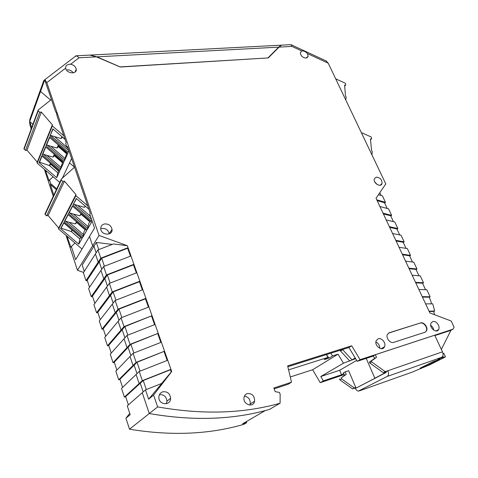 <?xml version="1.0" encoding="UTF-8"?>
<svg xmlns="http://www.w3.org/2000/svg" width="478" height="478" viewBox="0 0 478 478"><rect width="100%" height="100%" fill="white"/><g stroke="black" fill="none" stroke-linecap="round" stroke-linejoin="round"><path stroke-width="0.72" d="M420.538 322.943L389.313 332.712L387.425 334.415C385.591 337.85 390.185 343.724 393.645 342.362L424.87 332.288L426.484 330.913C428.461 327.699 423.926 321.64 420.538 322.943L388.53 333.088M104.64 223.937C101.975 224.582 100.679 226.225 100.756 228.86C101.193 235.511 112.904 235.971 112.037 229.362C111.147 225.598 108.679 223.794 104.64 223.937M376.282 177.123L374.352 178.772C372.768 182.895 380.775 187.932 382.018 183.612C382.125 179.752 380.213 177.589 376.282 177.123M432.721 321.592L431.132 322.931C428.587 327.155 436.36 334.062 438.595 329.563C440.608 326.42 436.073 320.29 432.721 321.592M247.228 393.585C245.537 394.195 244.485 395.449 244.067 397.355C242.46 404.322 253.364 408.308 254.601 401.239C254.607 395.832 252.151 393.28 247.228 393.585M378.247 338.759L376.27 340.575C373.802 345.516 382.37 351.999 384.503 346.807C386.373 343.3 381.785 337.402 378.247 338.759M162.723 391.823C160.261 392.725 158.971 394.571 158.851 397.349C158.642 405.129 170.819 406.037 170.64 398.288C169.953 393.436 167.318 391.279 162.723 391.823M96.413 56.858L120.289 67.028L268.278 57.916L279.074 47.113L291.974 46.426L301.779 50.961L300.357 52.61C300.614 55.765 302.484 57.593 305.974 58.101L308.155 56.332L307.444 53.578L328.231 63.192L385.794 183.911L376.025 198.233L429.883 312.941L451.166 321.001L454.1 327.155L453.102 329.151L360.083 359.689L351.7 345.797L287.648 365.909L291.52 382.197L273.798 388.017L275.232 391.679L279.445 392.408L280.144 394.195L280.09 403.211C243.338 413.625 202.523 414.862 157.644 406.909L153.587 395.037L171.721 371.555L128.05 247.688L100.798 258.174L97.99 249.892L113.447 243.959L127.351 245.698L99.042 235.469L46.802 82.652L65.689 68.079C66.197 73.624 77.137 74.711 76.217 69.167C75.632 66.573 73.767 64.936 70.636 64.261L79.019 57.79L96.413 56.858L89.882 55.09L87.384 55.215M127.351 245.698L128.05 247.688L127.656 248.243L130.452 256.172M425.217 332.144L426.185 331.081C428.157 327.872 423.627 321.814 420.24 323.116M109.217 233.891L109.211 233.772C108.333 230.043 105.895 228.257 101.886 228.412L100.744 228.747M377.196 184.55L374.686 181.783M433.689 330.173C433.432 328.123 432.447 326.48 430.72 325.255M249.839 405.087L250.215 403.97C250.496 399.536 248.566 396.937 244.431 396.166M379.765 348.325C379.783 345.445 378.498 343.324 375.923 341.967M166.338 403.755L166.971 401.179C166.368 396.525 163.852 394.368 159.419 394.709M74.729 56.78L76.617 55.777L79.019 57.79M31.685 127.614L29.696 121.549L40.552 91.441L40.224 90.467L43.821 80.471L44.908 79.641L46.802 82.652M65.689 68.079L65.683 68.049C65.522 65.976 66.759 64.703 69.394 64.243L70.636 64.261M73.271 72.859C71.802 70.822 69.782 69.806 67.207 69.812M31.184 128.976L30.556 127.052C29.618 123.826 29.397 121.221 29.887 119.231L40.224 90.467L40.552 91.441L44.729 79.868L55.627 111.798C56.362 112.515 56.828 113.883 57.031 115.921L66.161 142.665L65.731 143.645L67.045 147.505L67.482 146.531L90.288 213.355L89.792 214.222L94.525 228.108L89.517 236.485L92.654 245.782L99.042 235.469M83.608 272.424L77.472 270.303L92.654 245.782L93.945 246.248L96.323 242.424L112.252 244.413M94.847 303.387L92.457 296.151L104.855 278.531L103.786 278.758L104.855 278.531L107.401 286.059L104.855 278.531L107.377 274.952L133.511 264.86L133.918 264.316L106.474 274.916L103.624 266.515L130.972 255.975M133.511 264.86L136.35 272.926M100.243 319.722L97.799 312.319L110.543 295.356L109.468 295.595L110.543 295.356L113.149 303.064L110.543 295.356L113.131 291.909L139.445 281.709L139.863 281.189L112.24 291.897L109.348 283.376L136.881 272.723M139.445 281.709L142.342 289.925M105.716 336.285L103.212 328.709L116.315 312.421L115.234 312.678L116.315 312.421L118.98 320.314L116.315 312.421L118.974 309.117L145.467 298.81L145.898 298.308L118.084 309.129L115.15 300.483L142.868 289.716M145.467 298.81L148.413 307.169M111.26 353.075L108.703 345.331L122.171 329.742L121.083 330.011L122.171 329.742L124.901 337.815L122.171 329.742L124.907 326.576L152.022 315.677L124.011 326.611L121.036 317.84L148.951 306.96M151.58 316.155L154.579 324.67M116.883 370.103L114.266 362.181L128.11 347.309L127.023 347.596L128.11 347.309L130.9 355.578L128.11 347.309L130.924 344.285L158.236 333.303L130.034 344.351L127.011 335.448L155.117 324.454M157.782 333.764L160.835 342.427M122.589 387.371L119.912 379.269L134.133 365.138L133.045 365.443L134.133 365.138L136.995 373.599L134.133 365.138L137.031 362.264L164.54 351.193L136.14 362.36L133.075 353.326L161.379 342.212M164.079 351.629L167.186 360.448M171.721 371.555L171.244 371.968L170.467 369.763L170.945 369.345L142.342 380.637L139.229 371.466L167.73 360.233M148.634 399.19L145.479 389.881L161.809 383.416L148.634 399.19L153.587 395.037M171.244 371.968L161.612 383.499M145.479 389.881L142.247 392.713L149.279 413.536L157.644 406.909M129.514 429.184L125.929 418.244L130.183 414.671L127.279 405.852L142.247 392.713L149.279 413.536C191.403 420.891 230.038 419.911 265.188 410.602L242.603 423.819L246.606 422.713L243.786 424.356C209.083 434.448 170.993 436.055 129.514 429.184L149.279 413.536C193.154 421.154 233.174 419.804 269.341 409.473L280.09 403.211M274.133 388.865L288.204 384.234L291.52 382.197M287.846 366.728L348.91 347.512L351.7 345.797M348.91 347.512L357.239 361.332L360.083 359.689M357.239 361.332L373.491 355.985M434.89 335.592L450.939 330.316L453.102 329.151M425.641 303.9L432.715 303.823L434.699 310.981L429.059 311.178M418.865 289.477L426.818 289.77L430.128 296.772L422.241 296.665M412.179 275.226L420.252 275.884L423.526 282.803L415.513 282.331M408.863 268.17L417.001 269L413.763 262.159L405.565 261.149M402.291 254.171L410.548 255.36L407.352 248.596L399.034 247.24M395.802 240.344L404.173 241.874L401.012 235.194L392.581 233.491M389.385 226.68L397.869 228.55L394.744 221.941L386.206 219.91M383.045 213.182L391.643 215.375L388.554 208.844L379.902 206.484M328.231 63.192L326.062 60.897M290.206 44.699L291.15 44.741L291.974 46.426M301.779 50.961C303.757 50.692 305.645 51.564 307.444 53.578M281.488 45.153L279.074 47.113M136.14 362.36L133.045 365.443L130.022 356.486L133.075 353.326M130.034 344.351L127.023 347.596L124.041 338.771L127.011 335.448M124.011 326.611L121.083 330.011L118.15 321.318L121.036 317.84M118.084 309.129L115.234 312.678L112.342 304.11L115.15 300.483M112.24 291.897L109.468 295.595L106.618 287.147L109.348 283.376M106.474 274.916L103.786 278.758L100.972 270.423L103.624 266.515M101.736 269.299L99.251 261.938L101.736 269.299M100.798 258.174L98.181 262.153L99.251 261.938L87.193 280.198L89.529 287.272M87.355 280.7L85.998 280.658L83.393 272.759L95.409 253.938L98.181 262.153L95.409 253.938L97.99 249.892M84.277 271.379L82.204 265.093L93.945 246.248L96.15 252.772L93.945 246.248L92.654 245.782L89.517 236.485L75.661 259.644L71.371 246.588L70.947 247.329L66.95 236.15M142.342 380.637L139.158 383.553L140.251 383.236L143.179 391.894L140.251 383.236L139.158 383.553L136.093 374.465L139.229 371.466M68.133 148.437L67.045 147.505M40.552 91.441L50.62 100.105L40.552 91.441M96.323 242.424L98.761 249.6M127.656 248.243L101.695 258.24L104.407 266.216M107.377 274.952L110.131 283.072M113.131 291.909L115.939 300.172M118.974 309.117L121.836 317.529M124.907 326.576L127.811 335.138M130.924 344.285L133.882 353.003M137.031 362.264L140.042 371.143M128.373 404.884L125.636 396.597L143.227 380.518L170.467 369.763M143.227 380.518L146.298 389.552M450.939 330.316L441.361 349.442M355.835 387.646L355.154 388.005C356.002 389.845 357.06 390.873 358.339 391.1L387.222 376.431C388.668 375.355 388.889 373.455 387.885 370.737L385.901 371.782L386.194 372.446L385.005 372.858L384.712 372.195M429.232 311.554L433.624 311.393L434.538 314.703M433.671 311.578L434.699 310.981M431.538 303.835L430.535 300.196L429.107 297.179L422.444 297.101M429.184 297.352L430.128 296.772M425.581 289.722L422.504 283.209L415.74 282.815M422.6 283.4L423.526 282.803M418.997 275.782L415.985 269.401L409.114 268.708M416.087 269.616L417.001 269M412.49 262.004L409.538 255.754L402.572 254.768M410.548 255.36L409.652 255.993M406.061 248.387L403.169 242.268L396.101 240.99M404.173 241.874L403.295 242.525M399.704 234.931L396.877 228.938L389.707 227.379M397.869 228.55L397.003 229.213M393.424 221.625L390.651 215.757L383.392 213.923M391.643 215.375L390.789 216.056M387.21 208.474L384.497 202.732L377.148 200.623M376.778 199.834L385.483 202.349L382.43 195.89L378.451 194.677M381.068 195.478L379.777 192.736M386.194 372.446L356.038 388.118L376.019 377.805L374.842 378.212L366.22 358.375L374.842 378.212L385.005 372.858M356.684 360.412L339.655 370.271L320.792 376.527L343.443 363.19L355.626 358.649L352.041 359.82L342.648 349.675L352.041 359.82L355.208 357.962M101.695 258.24L99.251 261.938L98.181 262.153L85.998 280.658M71.575 158.529L69.507 162.926L74.502 167.216L69.507 162.926L62.361 178.133M343.3 349.275L340.509 350.995L349.86 361.093M385.483 202.349L384.647 203.048M120.396 67.022L96.891 56.846L90.36 55.072L87.916 55.191M267.937 57.94L120.462 66.884M281.088 45.261L278.698 47.143L268.027 57.814M39.071 162.586L56.709 177.696L59.678 171.214L41.807 155.894L39.071 162.586L39.525 162.179L49.407 165.555L57.832 172.779L58.794 170.664M45.541 146.776L42.201 154.938L60.103 170.288L63.729 162.377L45.541 146.776L63.729 162.377M65.02 139.325L52.861 128.875L49.826 136.29L68.378 152.225L68.975 150.917M64.166 161.421L67.924 153.217L49.407 137.317L45.942 145.784L64.166 161.421L64.602 160.011L47.173 145.055L46.611 144.882L45.942 145.784M59.738 182.465L37.23 163.177L37.159 162.335M37.23 163.177L52.341 125.935L63.819 135.8M37.26 162.12L27.013 150.17L41.329 112.049L39.752 112.264L25.531 150.409L27.013 150.17M25.531 150.409L24.115 149.1L38.228 110.86L38.18 110.006L51.421 99.472M24.067 148.288L24.115 149.1M38.228 110.86L39.752 112.264M52.341 125.935L52.425 124.907L41.329 112.049M41.807 155.894L59.678 171.214M56.709 177.696L57.832 172.779M41.962 156.228L39.525 162.179M60.891 167.336L60.527 168.907L43.402 154.221L46.987 155.41L60.891 167.336L62.827 161.821M60.103 170.288L60.527 168.907M43.402 154.221L42.853 154.053L42.201 154.938M45.691 147.122L42.853 154.053M53.082 129.066L49.826 136.29M68.868 150.588L50.507 135.37M68.378 152.225L68.82 150.785M49.557 137.676L46.611 144.882M49.407 137.317L67.924 153.217M58.238 145.127L56.996 147.995L50.817 146.274L64.966 158.415L67.004 152.655M64.966 158.415L64.602 160.011M50.333 163.404L49.407 165.555L50.788 164.354L58.615 171.064M54.217 154.43L53.064 157.095L46.987 155.41M61.901 136.642L61.07 138.566L51.074 135.543M54.785 136.798L66.962 147.254M50.817 146.274L47.173 145.055M58.71 170.849L51.558 164.456M50.967 163.948L50.788 164.354M62.672 162.161L55.239 155.786L55.514 155.547M62.439 162.675L54.373 155.756L53.064 157.095M54.856 154.98L54.373 155.756M65.068 139.468L62.421 137.192L61.07 138.566M66.532 153.689L58.328 146.638L56.996 147.995M58.89 145.688L58.328 146.638M66.771 153.163L59.206 146.674L59.619 146.316M55.239 155.786L55.388 155.44M62.57 162.383L54.606 155.553M66.669 153.396L58.561 146.435M59.433 146.154L59.206 146.674M345.779 99.992L346.144 96.837L345.504 96.084L344.602 85.102L345.636 85.066L344.692 86.136M335.681 78.816L345.259 83.196L345.714 83.841L345.636 85.066M60.622 228.663L78.762 244.168L82.126 238.403L63.741 222.682L60.622 228.663L61.076 228.215L71.18 231.477L79.844 238.881L80.716 237.381M67.99 214.52L64.183 221.828L82.604 237.584L86.715 230.545L67.99 214.52L86.715 230.545M88.878 209.221L76.343 198.484L72.883 205.134L91.991 221.499L92.17 221.195M87.211 229.691L91.471 222.384L72.399 206.054L68.45 213.636L87.211 229.691L87.665 228.263L69.722 212.907L69.149 212.74L68.45 213.636M82.013 249.02L58.657 229.058L58.573 228.155M58.657 229.058L75.894 195.699L87.725 205.839M58.728 228L48.087 215.518L64.476 181.204L62.875 181.509L46.587 215.835L48.087 215.518M46.587 215.835L45.129 214.485L61.309 180.057L61.244 179.136L74.532 167.186M45.075 213.612L45.129 214.485M61.309 180.057L62.875 181.509M75.894 195.699L75.966 194.588L64.476 181.204M78.762 244.168L79.844 238.881M63.831 222.939L61.076 228.215M83.405 234.501L83.053 236.186L65.432 221.117L69.101 222.264L83.405 234.501L84.146 231.454L85.275 229.5M82.604 237.584L83.053 236.186M65.432 221.117L64.865 220.956L64.183 221.828M68.079 214.789L64.865 220.956M76.51 198.621L72.883 205.134M91.991 221.499L92.152 221.135M85.15 206.024L84.427 207.333L73.594 204.22M72.489 206.329L69.149 212.74M72.399 206.054L91.471 222.384M80.985 213.606L79.796 215.781L73.457 214.09L88.024 226.56L88.771 223.465L90.007 221.326M88.024 226.56L87.665 228.263M72.023 229.942L71.18 231.477L72.411 230.276M76.42 221.923L75.333 223.913L69.101 222.264M77.974 205.6L90.515 216.343M73.457 214.09L69.722 212.907M85.138 229.739L76.659 222.485L75.333 223.913M85.431 206.263L84.427 207.333M89.78 221.72L81.146 214.329L79.796 215.781M81.445 213.995L81.146 214.329M89.948 221.434L81.385 214.102M344.178 374.609L320.236 382.669L312.636 369.739L290.277 376.975M125.929 418.244L129.753 413.356M77.472 270.303L66.03 235.361M53.243 196.321L44.4 169.32M53.817 195.096L50.345 184.508L50.722 183.672L56.751 188.834M53.142 176.812L49.527 180.021L50.722 183.672M49.527 180.021L49.15 180.863L45.296 170.084M92.618 296.623L91.262 296.617L88.621 288.61L100.972 270.423L103.786 278.758L91.262 296.617M97.948 312.761L96.592 312.791L93.915 304.671L106.618 287.147L109.468 295.595L96.592 312.791M103.35 329.121L101.999 329.187L99.287 320.959L112.342 304.11L115.234 312.678L101.999 329.187M108.829 345.708L107.478 345.809L104.73 337.468L118.15 321.318L121.083 330.011L107.478 345.809M114.385 362.527L113.035 362.665L110.251 354.204L124.041 338.771L127.023 347.596L113.035 362.665M120.014 379.58L118.675 379.753L115.843 371.179L130.022 356.486L133.045 365.443L118.675 379.753M125.726 396.877L124.388 397.093L121.52 388.393L136.093 374.465L139.158 383.553L124.388 397.093M246.642 421.459L246.606 422.713M288.593 369.864L327.95 357.371L324.299 359.629L328.942 358.153L332.616 355.889L338.048 354.168L312.636 369.739M320.236 382.669L323.349 380.87L320.792 376.527M343.443 363.19L338.048 354.168M343.724 373.521L341.549 374.758L323.349 380.87M32.904 124.304L29.696 121.549M46.713 171.303L46.169 171.775M56.362 189.664L50.345 184.508M68.246 237.255L67.792 237.697M74.98 243.009L71.371 246.588M112.043 229.512L109.211 233.826M339.906 350.344L340.509 350.995M330.764 353.218L332.616 355.889M328.942 358.153L326.462 354.574M326.42 354.586L327.95 357.371M341.549 374.758L339.655 370.271M356.038 388.118L348.641 370.725L345.164 371.89L346.233 374.411L341.19 377.925L341.591 378.881L354.347 387.975L355.763 387.479M371.956 154.878L372.248 151.478L371.591 150.701L370.438 138.973L371.478 138.889L370.522 139.821M361.344 132.627L371.053 136.905L371.525 137.574L371.478 138.889M445.4 356.719L443.853 353.415L442.998 353.469M420.043 368.197L433.427 361.464L439.802 359.217L426.352 365.963L420.043 368.197M426 365.198L426.352 365.963M442.777 356.092L443.339 357.305L437.89 359.217L441.696 357.305C443.214 356.235 443.476 354.413 442.479 351.832L385.232 371.651L371.776 361.983L371.34 360.98L376.509 357.359L375.344 354.706L373.414 355.805L374.567 358.446L369.41 362.061L369.847 363.065L383.26 372.697L385.901 371.782M442.479 351.832L434.711 335.215L375.344 354.706M443.339 357.305L445.448 356.821L443.948 357.699L429.668 364.845L411.946 372.213M346.233 374.411L344.507 375.385L343.443 372.87L345.164 371.89M344.507 375.385L341.19 377.925M339.47 378.893L339.87 379.843L341.591 378.881M339.87 379.843L352.591 388.907L354.347 387.975M352.591 388.907L355.154 388.005M385.232 371.651L383.26 372.697M371.776 361.983L369.847 363.065M371.34 360.98L369.41 362.061M376.509 357.359L374.567 358.446M96.891 56.846L278.698 47.143M91.495 219.223L74.18 204.387M441.696 357.305L387.222 376.431M359.217 390.938L412.347 372.069M426.185 331.081L426.484 330.913M109.211 233.772L112.037 229.362M380.195 185.207L382.018 183.612M436.014 330.985L438.595 329.563M250.215 403.97L254.601 401.239M381.211 348.701L384.503 346.807M166.971 401.179L170.64 398.288M76.617 55.777L89.882 55.09M44.908 79.641L76.139 55.699M75.04 72.064L76.217 69.167M326.498 61.1L291.15 44.741M308.155 56.332L306.96 57.868M291 44.657L281.231 45.165M90.36 55.072L280.861 45.189M36.991 162.771L52.084 125.505M23.906 148.73L38.007 110.466M63.699 222.832L82.025 238.498M58.412 228.621L75.626 195.233M44.908 214.09L61.07 179.632"/></g></svg>
